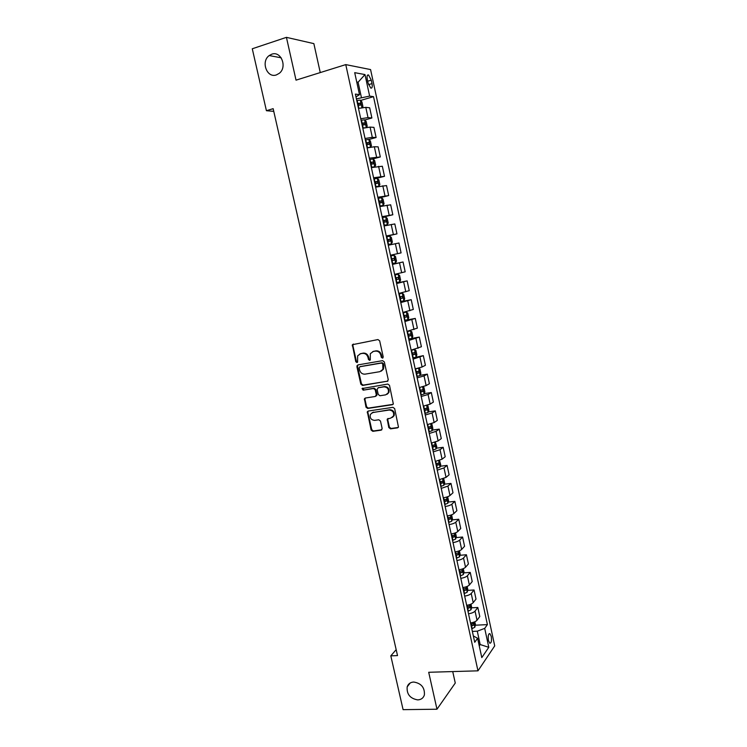 <?xml version="1.0" encoding="UTF-8"?>
<svg xmlns="http://www.w3.org/2000/svg" width="747" height="747" viewBox="0 0 747 747"><rect width="100%" height="100%" fill="white"/><g stroke="black" fill="none" stroke-linecap="round" stroke-linejoin="round"><path stroke-width="1.12" d="M382.483 358.14L383.22 356.907L379.663 340.828L377.945 339.558L352.36 344.703L355.777 361.679L356.963 362.556L357.589 362.099L357.645 355.852L360.493 353.742L362.547 353.387C365.264 353.2 367.076 354.545 367.991 357.411L368.458 359.475L369.644 360.362L370.288 359.877L370.316 353.686L373.248 351.492L375.321 351.118C378.066 350.941 379.896 352.285 380.821 355.17L381.278 357.243L382.483 358.14M413.707 682.03C410.383 682.244 408.198 683.86 407.171 686.866C406.583 694.215 410.112 698.557 417.75 699.902C421.159 699.706 423.372 698.053 424.389 694.934C424.847 687.585 421.289 683.281 413.707 682.03M271.731 54.214L269.219 55.549C260.61 61.515 266.922 78.482 276.409 74.905L279.266 73.327C287.567 67.146 281.049 50.563 271.731 54.214M491.255 636.416L489.911 633.661C488.342 633.727 487.847 635.996 488.426 640.496L489.771 643.242C491.339 643.167 491.834 640.889 491.255 636.416M388.804 427.564L390.504 428.853L397.488 427.872L398.468 427.107L394.659 408.609L392.941 407.33L368.252 411.037L367.328 411.728L371.128 430.067L372.809 431.336L381.11 430.169L382.147 428.507L380.484 421.047L378.785 419.767L374.667 420.374C371.082 419.982 369.662 417.984 370.4 414.352L372.893 412.475L389.14 410.047C392.717 410.392 394.173 412.372 393.51 415.995L390.905 418.012L387.217 419.142L388.804 427.564L389.411 427.191L391.111 428.47L398.254 427.461M320.258 72.58L313.861 43.625L286.428 37.35L296.027 80.153L345.768 64.606L477.968 670.834L428.703 672.281L436.976 709.22L403.091 709.65L390.812 655.847L397.516 655.595L273.15 108.67L266.418 110.705L273.766 111.359M286.428 37.35L252.281 48.77L266.418 110.705M387.207 381.428L388.263 379.7L384.332 361.931L382.613 360.661L357.916 364.909L356.889 366.637L360.829 384.173L362.519 385.443L387.861 381.11M389.504 385.331L393.333 403.959L392.362 404.715L367.673 408.45L365.993 407.18L364.424 398.721L365.339 398.03L375.283 396.48L376.32 394.78L375.209 389.785L373.509 388.515L363.154 390.177L362.052 388.571L387.786 384.061L389.504 385.331M367.291 79.443L368.047 82.945L370.736 88.053C372.146 88.435 372.566 86.951 372.015 83.617L371.268 80.144L368.57 74.999C367.169 74.616 366.74 76.101 367.291 79.443M345.768 64.606L370.577 69.574L494.719 645.884L477.968 670.834M355.983 96.886L359.494 94.673L355.376 94.094L474.728 642.289L477.604 638.283L473.346 635.949M359.494 94.673L354.704 72.655L364.994 74.579L369.644 96.102L356.412 98.875M360.577 100.453L373.509 96.652L369.644 96.102M373.509 96.652L487.408 624.613L484.7 628.386L488.79 647.313L481.796 657.593L477.604 638.283M436.976 709.22L455.268 683.047L452.729 671.581M396.162 649.666L390.812 655.847M356.87 82.6L358.093 82.226L356.739 81.993M361.389 97.409L358.093 82.226L364.994 74.579M478.967 644.596L480.19 644.549L477.286 631.178L472.356 631.411M479.247 645.884L480.19 644.549L488.79 647.313M364.741 120.015L371.885 117.989L369.681 107.801L365.797 107.353L358.691 108.38M368.878 139.502L376.115 137.513L373.92 127.373L370.073 127.093L362.809 128.232M372.79 158.952L380.316 156.954L378.131 146.851L374.34 146.748L367.104 147.953M375.517 178.608L384.509 176.311L382.333 166.254L371.371 167.58M378.038 198.207L388.683 195.574L386.516 185.564L375.629 187.124M382.193 217.293L392.829 214.762L390.672 204.799L379.868 206.583M386.339 236.295L396.965 233.867L394.818 223.941L384.079 225.949M390.457 255.231L401.083 252.878L398.945 242.999L388.281 245.231M392.427 264.27L403.053 261.982L392.464 264.429M394.631 274.382L405.182 271.815L403.053 261.982M396.517 283.066L407.143 280.881L396.62 283.552M398.777 293.45L409.263 290.667L407.143 280.881M400.597 301.788L411.214 299.687L400.765 302.582M402.913 312.442L413.324 309.445L411.214 299.687M407.965 319.492L406.349 312.05L407.787 313.105L408.758 317.596L407.946 319.539L404.65 320.426L415.267 318.418L404.893 321.527M407.031 331.341L417.368 328.129L415.267 318.418M411.364 338.503L419.3 337.074L409.001 340.389M411.13 350.166L421.401 346.739L419.3 337.074M412.811 357.878L423.325 355.647L413.091 359.167M415.211 368.906L422.102 366.992L425.407 365.274L423.325 355.647M420.178 375.302L427.331 374.135L424.044 375.928L417.162 377.87M419.272 387.562L426.135 385.583L429.404 383.715L427.331 374.135M424.24 393.632L431.308 392.548L428.068 394.491L421.215 396.489M423.316 406.144L430.151 404.108L433.372 402.091L431.308 392.548M428.292 411.896L435.277 410.878L432.074 412.97L425.248 415.024M427.34 424.632L434.147 422.55L437.331 420.384L435.277 410.878M432.317 430.085L439.227 429.133L436.061 431.364L429.264 433.484M431.355 443.055L438.134 440.907L441.281 438.592L439.227 429.133M436.323 448.191L443.167 447.313L440.039 449.694L433.269 451.87M435.342 461.394L442.093 459.19L445.203 456.734L443.167 447.313M440.31 466.231L447.079 465.409L443.989 467.93L437.256 470.162M439.32 479.649L446.043 477.389L449.115 474.793L447.079 465.409M444.269 484.187L450.983 483.43L447.929 486.101L441.225 488.389M443.279 497.829C446.435 497.287 448.667 496.512 449.974 495.513L452.999 492.768L450.983 483.43M448.209 502.068L454.867 501.377L451.851 504.188C450.553 505.215 448.331 505.99 445.175 506.531M447.22 515.934C450.376 515.402 452.598 514.608 453.887 513.562L456.884 510.677L454.867 501.377M452.14 519.884L458.733 519.249L455.763 522.2C454.475 523.274 452.262 524.067 449.106 524.59M451.141 533.956C454.297 533.442 456.51 532.63 457.79 531.537L460.74 528.512L458.733 519.249M456.043 537.616L462.589 537.037L459.648 540.128C458.378 541.248 456.165 542.07 453.018 542.583M455.054 551.902C458.2 551.398 460.404 550.576 461.665 549.428L464.578 546.262L462.589 537.037M459.928 555.282L466.417 554.76L463.523 557.99C462.262 559.158 460.068 559.989 456.921 560.493M458.938 569.774C462.085 569.279 464.279 568.439 465.53 567.244L468.406 563.948L466.417 554.76M463.803 572.874L470.236 572.407L467.379 575.769C466.137 576.983 463.943 577.842 460.806 578.327M462.813 587.572C465.951 587.086 468.145 586.227 469.377 584.985L472.216 581.549L470.236 572.407M467.65 590.391L474.046 589.981L471.217 593.482C469.994 594.743 467.809 595.611 464.671 596.087M466.67 605.294C469.807 604.818 471.983 603.94 473.206 602.652L476.016 599.085L474.046 589.981M471.478 607.834L477.828 607.479L475.045 611.111C473.822 612.419 471.656 613.306 468.518 613.773M470.517 622.933C473.645 622.475 475.811 621.579 477.025 620.253L479.789 616.546L477.828 607.479M475.297 625.211L487.408 624.613M371.885 117.989L368.019 117.624L360.745 118.736M376.115 137.513L372.295 137.327L365.04 138.503M380.316 156.954L369.326 158.168M384.509 176.311L373.593 177.758M388.683 195.574L377.833 197.255M392.829 214.762L382.062 216.667M396.965 233.867L386.264 235.987M477.286 631.178L484.7 628.386M382.987 357.869L381.904 356.963L381.446 354.89C380.531 352.014 378.692 350.67 375.956 350.847L375.321 351.118M372.688 351.632L375.956 350.847M359.979 353.873L363.191 353.107C365.909 352.929 367.72 354.274 368.635 357.131L369.093 359.195L370.148 360.091M353.359 344.04L352.873 345.544L356.431 361.399L357.458 362.286M357.972 364.9L357.542 366.347L361.473 383.865L363.154 385.125L387.824 381.119M382.753 363.92L381.549 363.033L359.877 366.74L359.158 367.954L359.643 370.11C360.549 372.958 362.36 374.303 365.059 374.144L379.878 371.67L382.894 369.363L382.753 363.92L383.379 363.63L382.175 362.743L381.549 363.033M360.129 366.628L382.175 362.743M381.269 371.156L383.519 369.074L383.865 365.815L383.239 366.105M383.379 363.63L383.865 365.815M365.311 398.039L364.956 399.384L366.628 406.835L368.308 408.105L393.071 404.351M375.965 396.134L376.946 394.444L375.834 389.467L374.135 388.197L363.154 390.177M362.809 388.085L363.798 389.85M385.704 394.846L388.263 392.875C388.991 389.187 387.544 387.179 383.93 386.853L378.169 387.768L377.132 389.486L378.243 394.472L379.952 395.751L385.704 394.846M387.077 394.304L388.879 392.548C389.607 388.87 388.16 386.862 384.546 386.526L383.93 386.853M378.131 387.777L384.546 386.526M388.057 418.432L387.749 419.721L389.411 427.191M392.446 417.368L394.117 415.631C394.771 412.017 393.324 410.038 389.757 409.701L389.14 410.047M372.099 412.699L389.757 409.701M368.187 411.046L367.869 412.353L371.754 429.684L373.435 430.963L381.857 429.768M362.239 107.633L362.939 106.588L361.912 101.872L360.269 100.126L356.777 100.509M357.841 105.411L360.67 105.01L360.381 103.123L357.43 103.516M357.496 103.824L358.429 103.702L359.223 104.832M366.385 127.466L367.197 126.196L366.17 121.5L364.545 119.819L361.072 120.248M364.825 127.765L362.781 128.12M362.136 125.132L364.947 124.702L364.667 122.825L361.725 123.246M361.781 123.507L362.725 123.376L363.509 124.525M368.85 139.465L370.531 147.206L371.436 145.721L370.419 141.043L368.803 139.418L365.348 139.904M370.344 147.243L367.057 147.738M366.403 144.759L369.205 144.302L368.943 142.434L365.993 142.882M366.049 143.107L367.001 142.966L367.767 144.124M371.343 167.44L374.742 166.721L375.657 165.152L374.639 160.493L373.089 158.98L369.606 159.466M374.742 166.721L371.306 167.263M370.661 164.303L373.453 163.817L373.201 161.959L370.251 162.426M370.297 162.613L371.268 162.472L372.006 163.649M375.573 186.843L378.953 186.124L379.859 184.5L378.85 179.868L377.272 178.374L373.845 178.935M378.953 186.124L375.536 186.703M374.901 183.753L377.674 183.248L377.431 181.4L374.49 181.894M374.527 182.035L375.508 181.885L376.227 183.09M379.775 206.163L383.146 205.434L384.042 203.763L383.034 199.15L381.512 197.75L378.066 198.328M383.146 205.434L379.756 206.06M379.112 203.128L381.876 202.586L381.652 200.747L378.71 201.27M378.729 201.373L379.728 201.223L380.428 202.456M383.958 225.389L387.329 224.66L388.207 222.951L387.207 218.348L385.657 216.975L382.268 217.629M387.329 224.66L383.949 225.333M383.314 222.41L386.068 221.85L385.854 220.01L382.912 220.561M382.922 220.626L383.93 220.468L384.602 221.738M388.132 244.54L391.484 243.802L392.352 242.047L391.363 237.471L389.822 236.155L386.46 236.855M391.484 243.802L388.123 244.521M387.488 241.608L390.233 241.02L390.027 239.189L387.095 239.768L388.113 239.628L388.757 240.954M393.977 255.25L390.625 255.988L393.977 255.25L395.49 256.501L396.48 261.058L395.649 262.813L394.014 255.278M395.649 262.813L392.287 263.616M394.192 258.285L392.278 258.705L392.044 260.638L394.388 260.115L394.192 258.285L391.251 258.892M396.424 282.637L399.757 281.834L400.597 279.985L399.608 275.447L398.104 274.252L394.771 275.036M398.104 274.252L394.761 274.999M395.798 279.752L398.515 279.117L398.328 277.305L395.396 277.931M398.328 277.305L396.424 277.697L396.517 279.537L395.789 279.695M400.551 301.573L403.856 300.733L404.687 298.837L403.707 294.318L402.222 293.179L398.898 294.01M402.222 293.179L398.879 293.926M399.925 298.697L402.633 298.044L402.456 296.232L399.524 296.886M400.625 296.634L400.625 298.436L399.906 298.613M406.349 312.05L403.016 312.89M406.312 312.022L402.988 312.778M404.024 317.559L406.723 316.877L406.564 315.075L403.632 315.757M404.79 315.486L404.725 317.26L404.006 317.438M408.74 339.194L412.017 338.27L412.82 336.281L411.849 331.808L410.392 330.79L407.106 331.696M410.392 330.79L407.068 331.537M408.114 336.346L410.803 335.636L410.645 333.844L407.722 334.544M408.926 334.254L408.805 336.001L408.086 336.178M414.492 349.493L416.088 356.861L416.863 354.89L415.892 350.427L414.454 349.465L411.186 350.418M414.454 349.465L413.95 349.559M412.12 349.969L411.139 350.222M412.185 355.049L414.865 354.321L414.716 352.528L411.802 353.256M413.035 352.948L412.867 354.666L412.148 354.844M417.769 368.355L415.239 369.055M418.619 368.15L419.917 368.971L420.878 373.416L420.103 375.48L416.854 376.488M416.247 373.668L418.908 372.912L418.768 371.128L415.855 371.885M417.125 371.567L416.91 373.239L416.191 373.425M420.281 387.366L419.282 387.618M422.821 386.769L423.932 387.441L424.884 391.858L424.119 393.968L420.888 395.014M420.281 392.203L422.933 391.428L422.802 389.645L419.898 390.429M421.177 390.102L420.935 391.736L420.225 391.932M427.004 405.304L427.919 405.826L428.881 410.224L428.124 412.381L424.912 413.464M424.296 410.663L426.939 409.87L426.817 408.086L423.913 408.898M425.22 408.553L424.94 410.159L424.231 410.355M431.187 423.745L431.897 424.128L432.849 428.507L432.102 430.711L428.909 431.831M428.302 429.049L430.935 428.227L430.814 426.453L427.919 427.284M429.236 426.929L428.937 428.498L428.227 428.703M435.361 442.103L436.799 446.715L436.071 448.956L432.887 450.124M432.289 447.35L434.903 446.501L434.801 444.736L431.906 445.595M433.232 445.231L432.905 446.762L432.205 446.967M439.525 460.376L440.739 464.849L440.02 467.127L436.855 468.332M436.257 465.568L438.863 464.709L438.76 462.935L435.875 463.822M437.219 463.448L436.864 464.942L436.164 465.157M443.69 478.566L444.661 482.898L443.951 485.223L440.805 486.465M440.207 483.72L442.803 482.823L442.71 481.068L439.824 481.974M441.178 481.6L440.805 483.057L440.104 483.262M447.668 496.727L448.564 500.882L447.864 503.245L444.736 504.524M444.138 501.788L446.725 500.873L446.641 499.108L443.765 500.051M445.119 499.659L444.035 501.302M451.59 514.823L452.449 518.782L451.767 521.182L448.648 522.498M448.051 519.772L450.628 518.838L450.553 517.083L447.677 518.054M449.04 517.652L447.939 519.258M455.502 532.835L456.324 536.607L455.651 539.045L452.542 540.408M451.954 537.691L454.521 536.738L454.447 534.983L451.58 535.972M452.943 535.562L451.832 537.13M459.405 550.782L460.18 554.358L459.517 556.842L456.426 558.233M455.838 555.525L458.397 554.554L458.322 552.799L455.465 553.816M458.397 554.554L455.707 554.937M463.28 568.644L464.018 572.034L463.364 574.555L460.292 575.984M459.704 573.285L462.253 572.295L462.188 570.54L459.34 571.586M462.253 572.295L459.573 572.669M467.146 586.432L467.837 589.635L467.202 592.194L464.139 593.66M463.56 590.98L466.091 589.962L466.035 588.216L463.187 589.28M466.091 589.962L463.411 590.326M470.993 604.146L471.646 607.162L471.012 609.757L467.977 611.261M467.389 608.59L469.919 607.554L469.863 605.808L467.024 606.9M469.919 607.554L467.239 607.899M474.821 621.784L475.437 624.613L474.821 627.247L471.787 628.787M471.208 626.126L473.719 625.071L473.673 623.325L470.843 624.445M473.719 625.071L471.049 625.407M368.019 117.624L365.797 107.353M372.295 137.327L370.073 127.093M376.544 156.926L374.34 146.748M380.783 176.451L378.58 166.31M384.994 195.882L382.8 185.788M389.187 215.229L387.011 205.182M393.37 234.493L391.195 224.492M397.525 253.672L395.368 243.709M401.671 272.767L399.514 262.851M405.789 291.778L403.651 281.899M409.898 310.705L407.759 300.873M413.978 329.548L411.858 319.753M418.049 348.307L415.939 338.559M422.102 366.992L420.001 357.281M426.135 385.583L424.044 375.928M430.151 404.108L428.068 394.491M434.147 422.55L432.074 412.97M438.134 440.907L436.061 431.364M442.093 459.19L440.039 449.694M446.043 477.389L443.989 467.93M449.974 495.513L447.929 486.101M453.887 513.562L451.851 504.188M457.79 531.537L455.763 522.2M461.665 549.428L459.648 540.128M465.53 567.244L463.523 557.99M469.377 584.985L467.379 575.769M473.206 602.652L471.217 593.482M477.025 620.253L475.045 611.111M367.673 81.227L371.268 80.144M368.532 84.663L372.015 83.617M381.446 354.89L380.821 355.17M373.883 351.211L373.248 351.492M369.093 359.195L368.458 359.475M368.635 357.131L367.991 357.411M363.191 353.107L362.547 353.387M361.146 353.471L360.493 353.742M356.431 361.399L355.777 361.679M352.873 345.544L352.22 345.805M381.904 356.963L381.278 357.243M363.154 385.125L362.519 385.443M361.473 383.865L360.829 384.173M357.542 366.347L356.889 366.637M360.521 366.45L359.877 366.74M392.969 404.37L392.362 404.715M368.308 408.105L367.673 408.45M366.628 406.835L365.993 407.18M364.956 399.384L364.321 399.72M376.946 394.444L376.32 394.78M375.834 389.467L375.209 389.785M374.135 388.197L373.509 388.515M378.794 387.45L378.169 387.768M387.749 419.721L387.142 420.085M373.528 412.12L372.893 412.475M381.726 429.796L381.11 430.169M373.435 430.963L372.809 431.336M371.754 429.684L371.128 430.067M367.869 412.353L367.235 412.708M398.086 427.489L397.488 427.872M391.111 428.47L390.504 428.853M361.94 107.68L360.306 100.173M357.832 103.441L357.178 100.434M358.896 108.324L358.243 105.336M358.252 103.702L360.25 103.114M366.245 127.485L364.583 119.856M362.118 123.162L361.473 120.174M363.182 128.045L362.528 125.048M362.528 123.376L364.536 122.816M366.394 142.798L365.75 139.82M367.449 147.654L366.805 144.675M366.796 142.976L368.803 142.425M374.761 166.684L373.089 158.98M370.652 162.351L370.008 159.382M371.707 167.179L371.054 164.219M371.035 162.472L373.042 161.95M378.972 186.078L377.31 178.412M374.891 181.81L374.247 178.86M375.937 186.619L375.293 183.669M375.265 181.894L377.272 181.381M383.174 205.388L381.512 197.75M379.102 201.186L378.468 198.244M380.148 205.976L379.504 203.044M379.476 201.223L381.474 200.738M387.348 224.614L385.695 217.013M383.304 220.477L382.669 217.545M384.341 225.249L383.706 222.326M383.659 220.477L385.667 220.001M391.512 243.755L389.869 236.192M387.488 239.684L386.853 236.771M388.515 244.428L387.88 241.524M387.833 239.638L389.831 239.18M391.643 258.798L391.017 255.904M392.679 263.532L392.044 260.638M392.38 260.544L394.388 260.115M399.776 281.787L398.142 274.289M395.789 277.837L395.163 274.952M396.816 282.553L396.19 279.667M396.517 279.537L398.515 279.117M403.884 300.677L402.26 293.207M399.916 296.792L399.29 293.916M400.934 301.48L400.308 298.613M400.625 298.436L402.633 298.044M404.024 315.664L403.399 312.806M405.042 320.332L404.416 317.475M404.725 317.26L406.723 316.877M412.036 338.223L410.43 330.809M408.114 334.46L407.498 331.603M409.123 339.101L408.506 336.253M408.805 336.001L410.803 335.636M412.185 353.163L411.569 350.324M413.194 357.794L412.577 354.956M412.867 354.666L414.865 354.321M420.122 375.433L418.544 368.168M416.238 371.791L415.621 368.962M417.246 376.395L416.63 373.575M416.91 373.239L418.908 372.912M424.137 393.921L422.597 386.825M420.281 390.336L419.665 387.525M421.28 394.92L420.664 392.11M420.935 391.736L422.933 391.428M428.143 412.325L426.64 405.397M424.296 408.805L423.698 406.069M425.295 413.371L424.679 410.57M424.94 410.159L426.939 409.87M432.121 430.655L430.655 423.894M428.302 427.191L427.732 424.567M429.292 431.738L428.685 428.955M428.937 428.498L430.935 428.227M436.089 448.9L434.661 442.317M432.289 445.501L431.738 442.99M433.269 450.03L432.662 447.248M432.905 446.762L434.903 446.501M440.039 467.071L438.648 460.656M436.257 463.728L435.734 461.329M437.238 468.238L436.631 465.474M436.864 464.942L438.863 464.709M443.97 485.167L442.616 478.911M440.207 481.88L439.703 479.583M441.178 486.372L440.581 483.617M440.805 483.057L442.803 482.823M447.883 503.179L446.566 497.091M444.138 499.958L443.662 497.763M445.109 504.421L444.512 501.685M444.726 501.078L446.725 500.873M451.786 521.126L450.497 515.197M448.06 517.951L447.602 515.869M449.022 522.405L448.433 519.679M448.639 519.034L450.628 518.838M455.67 538.989L454.409 533.218M451.954 535.87L451.524 533.9M452.925 540.305L452.327 537.588M452.523 536.916L454.521 536.738M459.536 556.776L458.313 551.165M455.838 553.714L455.437 551.846M456.8 558.13L456.212 555.423M463.383 574.49L462.197 569.046M459.713 571.483L459.321 569.718M460.666 575.881L460.077 573.182M467.211 592.128L466.063 586.834M463.56 589.178L463.196 587.515M464.513 593.557L463.934 590.877M471.03 609.692L469.919 604.556M467.398 606.797L467.052 605.238M468.341 611.158L467.762 608.488M474.831 627.181L473.747 622.204M471.217 624.343L470.899 622.886M472.16 628.685L471.581 626.023M410.234 682.963L407.171 686.866M281.171 57.808L269.219 55.549M489.164 633.689L489.911 633.661M367.356 75.372L368.57 74.999M353.014 344.442L352.36 344.703M357.673 365.283L357.019 365.572M383.519 369.074L382.894 369.363M365.059 398.384L364.424 398.721M376.852 395.434L376.227 395.77M362.697 388.253L362.052 388.571M388.879 392.548L388.263 392.875M387.833 418.778L387.217 419.142M394.117 415.631L393.51 415.995M367.963 411.373L367.328 411.728M358.429 103.702L360.381 103.123M362.725 123.376L364.667 122.825M367.001 142.966L368.943 142.434M371.268 162.472L373.201 161.959M375.508 181.885L377.431 181.4M379.728 201.223L381.652 200.747M383.93 220.468L385.854 220.01M388.113 239.628L390.027 239.189M401.447 296.428L402.456 296.232M405.854 315.215L406.564 315.075M410.084 333.946L410.645 333.844M414.23 352.612L414.716 352.528"/></g></svg>
